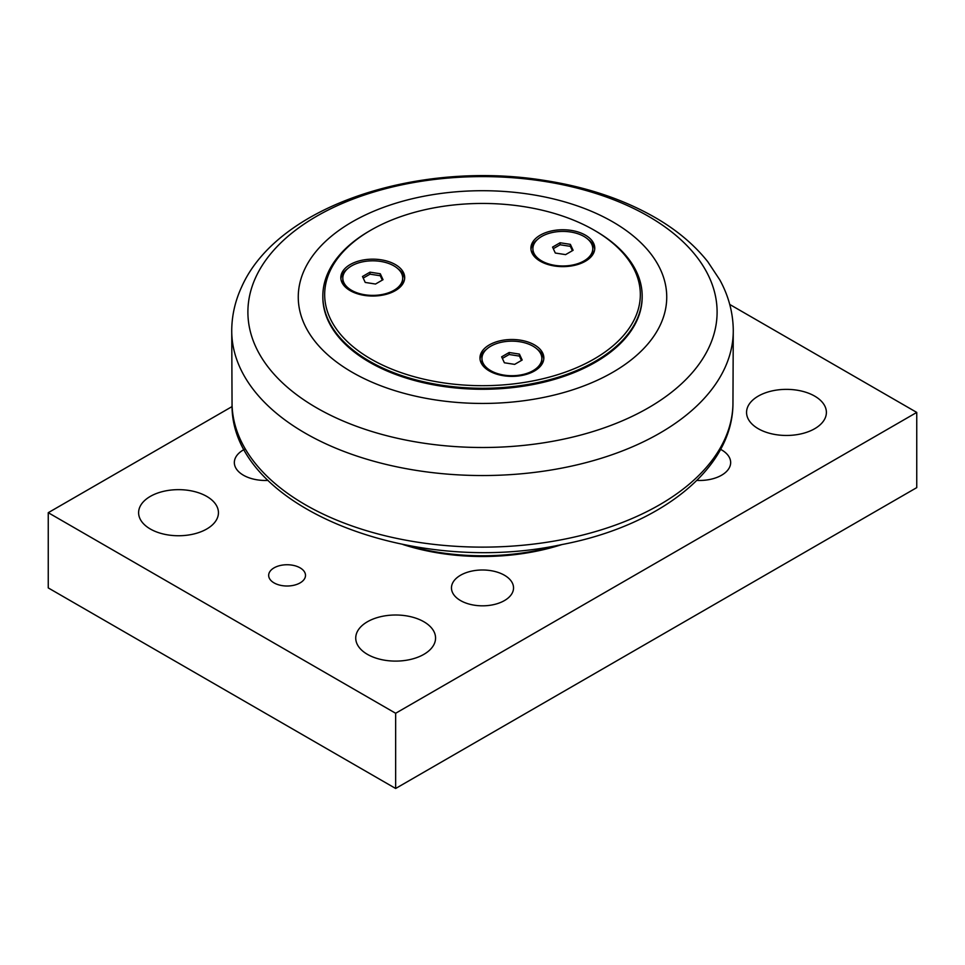 <?xml version="1.0" encoding="UTF-8"?>
<svg xmlns="http://www.w3.org/2000/svg" width="965" height="965" viewBox="0 0 965 965"><rect width="100%" height="100%" fill="white"/><g stroke="black" fill="none" stroke-linecap="round" stroke-linejoin="round"><path stroke-width="1.45" d="M560.086 242.758L570.363 244.35L573.114 250.285L565.587 254.627L555.309 253.035L552.559 247.1L560.086 242.758L560.086 244.772L553.295 248.693M570.363 244.35L570.363 246.352L560.086 244.772M572.378 250.707L570.363 246.352M535.43 257.655A29.939 17.286 180 0 1 532.897 250.695L532.897 248.693A29.939 17.286 180 0 1 541.667 236.473A29.939 17.286 180 0 1 574.296 232.722A29.939 17.286 180 0 1 592.775 248.693A29.939 17.286 180 0 1 584.006 260.912A29.939 17.286 180 0 1 551.377 264.663A29.939 17.286 180 0 1 532.897 248.693M592.775 248.693L592.775 250.695A29.939 17.286 180 0 1 590.242 257.655M537.553 239.441A31.929 18.431 0 0 0 531.992 245.93A31.929 18.431 0 0 0 530.979 249.453M594.693 249.453A31.929 18.431 0 0 0 588.119 239.441M509.146 352.502L519.423 354.095L522.174 360.029L514.659 364.372L504.381 362.78L501.631 356.845L509.146 352.502L509.146 354.505L502.367 358.425M519.423 354.095L519.423 356.097L509.146 354.505M521.45 360.452L519.423 356.097M484.502 367.4A29.939 17.286 180 0 1 481.969 360.44L481.969 358.437A29.939 17.286 180 0 1 490.739 346.218A29.939 17.286 180 0 1 523.368 342.466A29.939 17.286 180 0 1 541.847 358.437A29.939 17.286 180 0 1 533.078 370.656A29.939 17.286 180 0 1 500.449 374.408A29.939 17.286 180 0 1 481.969 358.437M541.847 358.437L541.847 360.44A29.939 17.286 180 0 1 539.314 367.4M486.625 349.173A31.929 18.431 0 0 0 481.065 355.663A31.929 18.431 0 0 0 480.039 359.185M543.765 359.185A31.929 18.431 0 0 0 537.191 349.173M370.005 272.166L380.282 273.758L383.033 279.693L375.518 284.036L365.24 282.443L362.49 276.509L370.005 272.166L370.005 274.169L363.214 278.089M380.282 273.758L380.282 275.761L370.005 274.169M382.297 280.115L380.282 275.761M345.349 287.063A29.939 17.286 180 0 1 342.816 280.103L342.816 278.101A29.939 17.286 180 0 1 351.586 265.882A29.939 17.286 180 0 1 384.215 262.13A29.939 17.286 180 0 1 402.695 278.101A29.939 17.286 180 0 1 393.925 290.32A29.939 17.286 180 0 1 361.296 294.072A29.939 17.286 180 0 1 342.816 278.101M402.695 278.101L402.695 280.103A29.939 17.286 180 0 1 400.161 287.063M347.472 268.837A31.929 18.431 0 0 0 341.912 275.339A31.929 18.431 0 0 0 340.898 278.849M404.625 278.849A31.929 18.431 0 0 0 398.038 268.837M370.898 230.14L369.595 230.9A159.671 92.182 0 0 0 322.829 296.074A159.671 92.182 0 0 0 441.174 385.119A159.671 92.182 0 0 0 642.171 296.074A159.671 92.182 0 0 0 595.405 230.9L594.102 230.14A157.826 91.12 180 0 1 619.18 340.138A157.826 91.12 180 0 1 441.656 382.586A157.826 91.12 180 0 1 370.898 230.14A157.826 91.12 180 0 1 594.102 230.14M642.171 296.074L642.171 297.087A159.671 92.182 180 0 1 482.5 389.269A159.671 92.182 180 0 1 322.829 297.087L322.829 296.074M531.992 243.421A31.929 18.431 180 0 1 567.01 229.911A31.929 18.431 180 0 1 594.766 248.198A31.929 18.431 180 0 1 562.836 266.63A31.929 18.431 180 0 1 530.907 248.198A31.929 18.431 180 0 1 531.992 243.421M341.912 272.83A31.929 18.431 180 0 1 376.929 259.32A31.929 18.431 180 0 1 404.697 277.594A31.929 18.431 180 0 1 372.755 296.038A31.929 18.431 180 0 1 340.826 277.594A31.929 18.431 180 0 1 341.912 272.83M481.065 353.166A31.929 18.431 180 0 1 516.07 339.656A31.929 18.431 180 0 1 543.838 357.931A31.929 18.431 180 0 1 511.908 376.374A31.929 18.431 180 0 1 479.967 357.931A31.929 18.431 180 0 1 481.065 353.166M530.183 194.339A184.243 106.367 0 0 0 304.542 269.549A184.243 106.367 0 0 0 434.817 399.824A184.243 106.367 0 0 0 660.458 324.614A184.243 106.367 0 0 0 530.183 194.339M557.698 545.37A165.811 95.728 180 0 1 407.302 545.37M561.968 544.549A162.747 93.955 180 0 1 403.032 544.549M729.733 304.445L916.75 412.417L395.65 713.268L48.25 512.692L232.119 406.542M274.06 582.896A18.419 10.639 180 0 1 268.668 575.369A18.419 10.639 180 0 1 287.088 564.742A18.419 10.639 180 0 1 305.507 575.369A18.419 10.639 180 0 1 294.132 585.2A18.419 10.639 180 0 1 274.06 582.896M367.424 654.354A39.915 23.051 180 0 1 355.735 638.058A39.915 23.051 180 0 1 395.65 615.007A39.915 23.051 180 0 1 435.565 638.058A39.915 23.051 180 0 1 410.921 659.348A39.915 23.051 180 0 1 367.424 654.354M150.299 528.989A39.915 23.051 180 0 1 138.61 512.692A39.915 23.051 180 0 1 178.525 489.653A39.915 23.051 180 0 1 218.44 512.692A39.915 23.051 180 0 1 193.796 533.995A39.915 23.051 180 0 1 150.299 528.989M758.249 428.713A39.915 23.051 180 0 1 746.56 412.417A39.915 23.051 180 0 1 786.475 389.365A39.915 23.051 180 0 1 826.39 412.417A39.915 23.051 180 0 1 801.746 433.707A39.915 23.051 180 0 1 758.249 428.713M720.59 449.352A31.037 17.913 180 0 1 721.567 449.883A31.037 17.913 180 0 1 730.662 462.549A31.037 17.913 180 0 1 696.887 480.401M460.558 600.58A31.037 17.913 180 0 1 451.463 587.914A31.037 17.913 180 0 1 470.631 571.352A31.037 17.913 180 0 1 504.442 575.236A31.037 17.913 180 0 1 513.537 587.914A31.037 17.913 180 0 1 494.37 604.464A31.037 17.913 180 0 1 460.558 600.58M268.113 480.401A31.037 17.913 180 0 1 243.433 475.226A31.037 17.913 180 0 1 234.338 462.549A31.037 17.913 180 0 1 244.41 449.352M48.25 512.692L48.25 587.914L395.65 788.477L916.75 487.627L916.75 412.417M395.65 788.477L395.65 713.268M543.223 181.215A234.604 135.45 180 0 1 709.106 347.111A234.604 135.45 180 0 1 421.777 442.887A234.604 135.45 180 0 1 255.894 276.991A234.604 135.45 180 0 1 543.223 181.215M231.733 330.066A250.767 144.774 0 0 0 482.5 475.54A250.767 144.774 0 0 0 733.267 330.066C733.026 312.588 728.551 295.881 719.842 279.947L707.815 261.768C694.872 245.46 678.202 231.226 657.816 219.091C625.236 199.876 587.106 186.933 543.416 180.262C418.834 160.467 278.065 204.93 241.72 286.762C235.243 300.682 231.914 315.121 231.733 330.066L232.046 403.913A250.466 144.605 180 0 0 482.5 547.131A250.466 144.605 180 0 0 732.954 403.913L733.267 330.066M732.954 403.913C732.58 469.581 659.119 526.19 561.654 544.61C410.595 577.323 229.791 506.553 232.046 403.913"/></g></svg>
